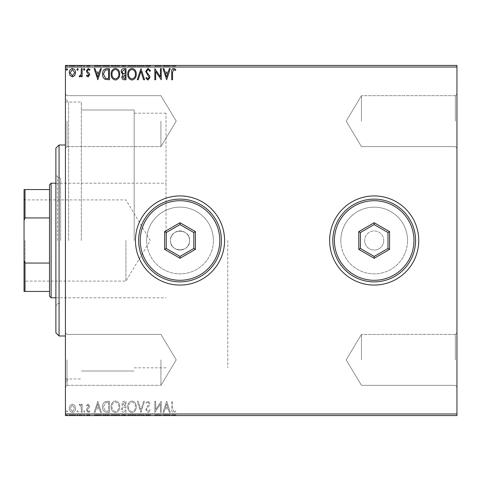 <?xml version="1.0" encoding="UTF-8"?>
<svg xmlns="http://www.w3.org/2000/svg" width="481" height="481" viewBox="0 0 481 481"><rect width="100%" height="100%" fill="white"/><g stroke="black" fill="none" stroke-linecap="round" stroke-linejoin="round"><path stroke-width="0.36" stroke-dasharray="2.4 1.8" d="M65.428 240.5L65.428 382.148L65.428 240.5M68.615 240.5L68.615 102.038L68.615 240.5M456.95 121.134L456.95 94.078L456.95 121.134M455.357 121.134L455.357 95.671L455.357 121.134M361.459 121.134L361.459 95.671L361.459 121.134M456.95 359.866L456.95 332.81L456.95 359.866M455.357 359.866L455.357 334.403L455.357 359.866M361.459 359.866L361.459 334.403L361.459 359.866M65.428 121.134L65.428 148.19L65.428 121.134M67.021 121.134L67.021 146.597L67.021 121.134M65.428 359.866L65.428 386.922L65.428 359.866M67.021 359.866L67.021 385.329L67.021 359.866M170.472 240.5A9.548 9.548 0 0 0 180.02 250.048A9.548 9.548 0 0 0 189.568 240.5A9.548 9.548 0 0 1 180.02 250.048A9.548 9.548 0 0 1 170.472 240.5C169.877 252.802 190.145 252.844 189.568 240.5C190.163 252.802 169.895 252.844 170.472 240.5C169.883 228.186 190.157 228.174 189.568 240.5C190.163 228.186 169.883 228.174 170.472 240.5A9.548 9.548 0 0 1 180.02 230.952A9.548 9.548 0 0 1 189.568 240.5A9.548 9.548 0 0 0 180.02 230.952A9.548 9.548 0 0 0 170.472 240.5M146.663 240.5A33.357 33.357 0 0 0 180.02 273.857A33.357 33.357 0 0 0 213.378 240.5A33.357 33.357 0 0 1 180.02 273.857A33.357 33.357 0 0 1 146.663 240.5A33.357 33.357 0 0 0 180.02 273.857A33.357 33.357 0 0 0 213.378 240.5A33.357 33.357 0 0 1 180.02 273.857A33.357 33.357 0 0 1 146.663 240.5A33.357 33.357 0 0 1 180.02 207.143A33.357 33.357 0 0 1 213.378 240.5A33.357 33.357 0 0 0 180.02 207.143A33.357 33.357 0 0 0 146.663 240.5A33.357 33.357 0 0 1 180.02 207.143A33.357 33.357 0 0 1 213.378 240.5A33.357 33.357 0 0 0 180.02 207.143A33.357 33.357 0 0 0 146.663 240.5M340.831 240.5A33.357 33.357 0 0 0 374.188 273.857A33.357 33.357 0 0 0 407.551 240.5A33.357 33.357 0 0 1 374.188 273.857A33.357 33.357 0 0 1 340.831 240.5A33.357 33.357 0 0 0 374.188 273.857A33.357 33.357 0 0 0 407.551 240.5A33.357 33.357 0 0 1 374.188 273.857A33.357 33.357 0 0 1 340.831 240.5A33.357 33.357 0 0 1 374.188 207.143A33.357 33.357 0 0 1 407.551 240.5A33.357 33.357 0 0 0 374.188 207.143A33.357 33.357 0 0 0 340.831 240.5A33.357 33.357 0 0 1 374.188 207.143A33.357 33.357 0 0 1 407.551 240.5A33.357 33.357 0 0 0 374.188 207.143A33.357 33.357 0 0 0 340.831 240.5M329.629 240.5A44.565 44.565 0 0 0 374.188 285.065A44.565 44.565 0 0 0 418.753 240.5A44.565 44.565 0 0 1 374.188 285.065A44.565 44.565 0 0 1 329.629 240.5A44.565 44.565 0 0 1 374.188 195.935A44.565 44.565 0 0 1 418.753 240.5A44.565 44.565 0 0 1 374.188 285.065A44.565 44.565 0 0 1 329.629 240.5A44.565 44.565 0 0 1 374.188 195.935A44.565 44.565 0 0 1 418.753 240.5A44.565 44.565 0 0 0 374.188 195.935A44.565 44.565 0 0 0 329.629 240.5M135.456 240.5A44.565 44.565 0 0 0 180.02 285.065A44.565 44.565 0 0 0 224.585 240.5A44.565 44.565 0 0 1 180.02 285.065A44.565 44.565 0 0 1 135.456 240.5A44.565 44.565 0 0 1 180.02 195.935A44.565 44.565 0 0 1 224.585 240.5A44.565 44.565 0 0 1 180.02 285.065A44.565 44.565 0 0 1 135.456 240.5A44.565 44.565 0 0 1 180.02 195.935A44.565 44.565 0 0 1 224.585 240.5A44.565 44.565 0 0 0 180.02 195.935A44.565 44.565 0 0 0 135.456 240.5M383.742 240.5A9.548 9.548 0 0 1 374.188 250.048A9.548 9.548 0 0 1 364.64 240.5A9.548 9.548 0 0 0 374.188 250.048A9.548 9.548 0 0 0 383.742 240.5A9.548 9.548 0 0 0 374.188 230.952A9.548 9.548 0 0 0 364.64 240.5A9.548 9.548 0 0 1 374.188 230.952A9.548 9.548 0 0 1 383.742 240.5M160.925 121.134L160.925 146.597L160.925 121.134M160.925 359.866L160.925 385.329L160.925 359.866M134.187 240.5L134.187 109.993L134.187 240.5M227.766 240.5L227.766 367.821L227.766 240.5M81.343 240.5L81.343 102.038L81.343 240.5M74.741 415.572L69.288 415.572L75.571 415.572L74.741 415.572L74.741 414.935L72.427 414.935L72.427 415.572L74.711 415.572L72.427 415.572L72.427 414.935L70.118 414.935L70.118 415.572M82.143 415.572L79.143 415.572L82.143 415.572L82.143 414.935L82.143 415.572M88.077 415.572L89.995 415.572L87.283 415.572L89.713 415.572L88.077 415.572L88.077 414.935L86.424 414.935L86.424 415.572L86.424 414.935L86.929 414.935L86.929 415.572M106.836 415.572L102.567 415.572L106.836 415.572L106.836 414.935L109.421 414.935L109.421 415.572L109.421 414.935L105.086 414.935L105.086 415.572M125.992 415.572L121.134 415.572L125.992 415.572L125.992 414.935L125.992 415.572M140.987 415.572L137.271 415.572L140.987 415.572L140.987 414.935L144.559 414.935L144.559 415.572M161.087 414.935L154.84 414.935L160.413 414.935L160.413 415.572L154.84 415.572L160.413 415.572L160.413 414.935L161.267 414.935L161.087 415.572M172.553 415.572L175.836 415.572L172.553 415.572L172.553 414.935L172.553 415.572M456.95 413.979L65.428 413.979L65.428 415.572L456.95 415.572L456.95 65.428L65.428 65.428L65.428 67.021L456.95 67.021M166.697 415.572L162.981 415.572L170.268 415.572L166.697 415.572L166.697 414.935L166.552 415.572M148.052 415.572L150.559 415.572L145.701 415.572L148.052 415.572L148.052 414.935L150.559 414.935L150.559 415.572M136.273 415.572L127.705 415.572L136.273 415.572L136.273 414.935L132.041 414.935L132.041 415.572M119.709 415.572L111.135 415.572L119.709 415.572L119.709 414.935L115.476 414.935L115.476 415.572M97.853 415.572L94.138 415.572L101.425 415.572L97.853 415.572L97.853 414.935L97.709 415.572M84.854 415.572L83.429 415.572L84.854 415.572L84.854 414.935L84.139 414.935L84.139 415.572L84.139 414.935L83.429 414.935L83.429 415.572M78.283 415.572L76.858 415.572L78.283 415.572L78.283 414.935L77.573 414.935L77.573 415.572L77.573 414.935L76.858 414.935L76.858 415.572M67.574 415.572L66.144 415.572L67.574 415.572L67.574 414.935L66.859 414.935L66.859 415.572L66.859 414.935L66.144 414.935L66.144 415.572M74.741 65.428L69.288 65.428L75.571 65.428L74.741 65.428L74.741 66.065L72.427 66.065L72.427 65.428L74.711 65.428L72.427 65.428L72.427 66.065L70.118 66.065L70.118 65.428M82.143 65.428L79.143 65.428L82.143 65.428L82.143 66.065L82.143 65.428M88.077 65.428L89.995 65.428L87.283 65.428L89.713 65.428L88.077 65.428L88.077 66.065L86.424 66.065L86.424 65.428L86.424 66.065L86.929 66.065L86.929 65.428M106.836 65.428L102.567 65.428L106.836 65.428L106.836 66.065L109.421 66.065L109.421 65.428L109.421 66.065L105.086 66.065L105.086 65.428M125.992 65.428L121.134 65.428L125.992 65.428L125.992 66.065L125.992 65.428M140.987 65.428L137.271 65.428L140.987 65.428L140.987 66.065L144.559 66.065L144.559 65.428M161.087 66.065L154.84 66.065L160.413 66.065L160.413 65.428L154.84 65.428L160.413 65.428L160.413 66.065L161.267 66.065L161.087 65.428M172.553 65.428L175.836 65.428L172.553 65.428L172.553 66.065L172.553 65.428M166.697 65.428L162.981 65.428L170.268 65.428L166.697 65.428L166.697 66.065L166.552 65.428M148.052 65.428L150.559 65.428L145.701 65.428L148.052 65.428L148.052 66.065L150.559 66.065L150.559 65.428M136.273 65.428L127.705 65.428L136.273 65.428L136.273 66.065L132.041 66.065L132.041 65.428M119.709 65.428L111.135 65.428L119.709 65.428L119.709 66.065L115.476 66.065L115.476 65.428M97.853 65.428L94.138 65.428L101.425 65.428L97.853 65.428L97.853 66.065L97.709 65.428M84.854 65.428L83.429 65.428L84.854 65.428L84.854 66.065L84.139 66.065L84.139 65.428L84.139 66.065L83.429 66.065L83.429 65.428M78.283 65.428L76.858 65.428L78.283 65.428L78.283 66.065L77.573 66.065L77.573 65.428L77.573 66.065L76.858 66.065L76.858 65.428M67.574 65.428L66.144 65.428L67.574 65.428L67.574 66.065L66.859 66.065L66.859 65.428L66.859 66.065L66.144 66.065L66.144 65.428M74.741 405.453L72.427 404.1L70.118 405.441L69.288 408.339C69.264 410.648 70.31 412.043 72.427 412.53C74.543 412.049 75.595 410.648 75.571 408.339L74.741 405.453L72.427 404.1L70.118 405.441L69.288 408.339C69.264 410.648 70.31 412.043 72.427 412.53C74.543 412.049 75.595 410.648 75.571 408.339L74.741 405.453M82.143 412.385L82.143 404.244L81.283 404.244L81.283 405.441L79.792 404.1L79.143 404.383L79.551 405.249L79.936 405.104L81.151 406.854L81.283 412.385L82.143 412.385L82.143 404.244L81.283 404.244L81.283 405.441L79.792 404.1L79.143 404.383L81.151 406.854L81.283 412.385L82.143 412.385M88.077 404.1L86.424 405.261L86.929 405.958L88.029 405.104L88.853 406.198L86.706 408.916L86.424 410.179L88.233 412.53L89.995 411.429L89.508 410.672L88.33 411.532L87.283 410.221L87.488 409.445L89.436 407.491L89.713 406.241L88.077 404.1L86.424 405.261L86.929 405.958L88.029 405.104L88.853 406.198L86.706 408.916L86.424 410.179L88.233 412.53L89.995 411.429L89.508 410.672L88.33 411.532L87.283 410.221L87.488 409.445L89.436 407.491L89.713 406.241L88.077 404.1M106.836 412.385L109.421 412.385L109.421 401.244L105.086 401.647C103.277 402.904 102.435 404.671 102.567 406.956C102.441 410.173 103.86 411.983 106.836 412.385L109.421 412.385L109.421 401.244L105.086 401.647C103.277 402.904 102.435 404.671 102.567 406.956C102.441 410.173 103.86 411.983 106.836 412.385M125.992 412.385L125.992 401.244L124.417 401.244C122.721 401.328 121.861 402.254 121.849 404.004L122.895 406.379L121.134 409.223C121.146 411.063 122.024 412.121 123.761 412.385L125.992 412.385L125.992 401.244L124.417 401.244C122.721 401.328 121.861 402.254 121.849 404.004L122.895 406.379L121.134 409.223C121.146 411.063 122.024 412.121 123.761 412.385L125.992 412.385M140.987 412.385L144.559 401.244L143.627 401.244L140.915 409.698L138.209 401.244L137.271 401.244L140.843 412.385L144.559 401.244L143.627 401.244L140.915 409.698L138.209 401.244L137.271 401.244L140.987 412.385M160.413 412.385L161.267 412.385L161.267 401.244L155.7 409.553L155.7 401.244L154.84 401.244L154.84 412.385L160.413 404.1L160.413 412.385L161.267 412.385L161.267 401.244L155.7 409.553L155.7 401.244L154.84 401.244L154.84 412.385L160.413 404.1L160.413 412.385M172.553 408.658L172.553 401.244L171.699 401.244L171.699 408.772C171.356 410.792 172.036 412.091 173.731 412.674L175.836 411.387L175.403 410.527L173.743 411.532L172.553 408.658L172.553 401.244L171.699 401.244L171.699 408.772C171.356 410.792 172.036 412.091 173.731 412.674L175.836 411.387L175.403 410.527L173.743 411.532L172.553 408.658M65.428 413.979L65.428 67.021M166.697 401.244L162.981 412.385L163.919 412.385L165.061 408.814L168.188 408.814L169.336 412.385L170.268 412.385L166.697 401.244L162.981 412.385L163.919 412.385L165.061 408.814L168.188 408.814L169.336 412.385L170.268 412.385L166.697 401.244M148.052 412.674L150.559 410.239L149.862 409.674L148.118 411.532L146.561 409.644L146.837 408.549L149.549 405.255L149.988 403.559L147.998 400.962L145.845 402.844L146.513 403.529L148.004 402.104L149.128 403.511L145.701 409.656L148.052 412.674L150.559 410.239L149.862 409.674L148.118 411.532L146.561 409.644L146.837 408.549L149.549 405.255L149.988 403.559L147.998 400.962L145.845 402.844L146.513 403.529L148.004 402.104L149.128 403.511L145.701 409.656L148.052 412.674M136.273 406.866C136.339 403.685 134.927 401.719 132.041 400.962C129.094 401.647 127.645 403.595 127.705 406.812C127.651 409.992 129.076 411.946 131.974 412.674C134.878 411.97 136.315 410.034 136.273 406.866C136.339 403.685 134.927 401.719 132.041 400.962C129.094 401.647 127.645 403.595 127.705 406.812C127.651 409.992 129.076 411.946 131.974 412.674C134.878 411.97 136.315 410.034 136.273 406.866M119.709 406.866C119.769 403.685 118.356 401.719 115.476 400.962C112.524 401.647 111.081 403.595 111.135 406.812C111.081 409.992 112.506 411.946 115.41 412.674C118.314 411.97 119.745 410.034 119.709 406.866C119.769 403.685 118.356 401.719 115.476 400.962C112.524 401.647 111.081 403.595 111.135 406.812C111.081 409.992 112.506 411.946 115.41 412.674C118.314 411.97 119.745 410.034 119.709 406.866M97.853 401.244L94.138 412.385L95.07 412.385L96.218 408.814L99.345 408.814L100.493 412.385L101.425 412.385L97.853 401.244L94.138 412.385L95.07 412.385L96.218 408.814L99.345 408.814L100.493 412.385L101.425 412.385L97.853 401.244M84.854 411.604L84.139 410.672L83.429 411.604L84.139 412.53L84.854 411.604L84.139 410.672L83.429 411.604L84.139 412.53L84.854 411.604M78.283 411.604L77.573 410.672L76.858 411.604L77.573 412.53L78.283 411.604L77.573 410.672L76.858 411.604L77.573 412.53L78.283 411.604M67.574 411.604L66.859 410.672L66.144 411.604L66.859 412.53L67.574 411.604L66.859 410.672L66.144 411.604L66.859 412.53L67.574 411.604M165.428 407.672L166.63 403.932L167.827 407.672L165.428 407.672L166.63 403.932L167.827 407.672L165.428 407.672M132.004 411.532C129.654 410.954 128.505 409.379 128.559 406.812C128.523 404.262 129.666 402.693 132.004 402.104C134.331 402.717 135.468 404.305 135.42 406.86C135.456 409.397 134.319 410.954 132.004 411.532C129.654 410.954 128.505 409.379 128.559 406.812C128.523 404.262 129.666 402.693 132.004 402.104C134.331 402.717 135.468 404.305 135.42 406.86C135.456 409.397 134.319 410.954 132.004 411.532M123.334 407.233L125.132 407.1L125.132 411.243L124.152 411.243L121.994 409.223L123.334 407.233L125.132 407.1L125.132 411.243L124.152 411.243L121.994 409.223L123.334 407.233M122.703 404.028L124.242 402.387L125.132 402.387L125.132 405.958L122.703 404.028L124.242 402.387L125.132 402.387L125.132 405.958L122.703 404.028M115.434 411.532C113.083 410.954 111.941 409.379 111.995 406.812C111.953 404.262 113.101 402.693 115.434 402.104C117.761 402.717 118.903 404.305 118.849 406.86C118.891 409.397 117.755 410.954 115.434 411.532C113.083 410.954 111.941 409.379 111.995 406.812C111.953 404.262 113.101 402.693 115.434 402.104C117.761 402.717 118.903 404.305 118.849 406.86C118.891 409.397 117.755 410.954 115.434 411.532M108.003 402.387L108.568 402.387L108.568 411.243L105.351 410.96L103.421 406.956L105.537 402.699L108.568 402.387L108.568 411.243L105.351 410.96L103.421 406.956L105.537 402.699L108.003 402.387M96.585 407.672L97.781 403.932L98.978 407.672L96.585 407.672L97.781 403.932L98.978 407.672L96.585 407.672M72.427 411.532L70.142 408.345L72.427 405.104L74.711 408.345L72.427 411.532L70.142 408.345L72.427 405.104L74.711 408.345L72.427 411.532M171.699 66.065L173.731 66.065L171.699 66.065L171.699 65.428M175.836 66.065L173.743 66.065L173.731 65.428L173.743 66.065L175.836 66.065L175.836 65.428M175.403 66.065L175.403 65.428M174.302 66.065L174.302 65.428M166.552 66.065L162.981 66.065L162.981 65.428M162.981 66.065L163.919 66.065L163.919 65.428M163.919 66.065L165.061 66.065L165.061 65.428M165.061 66.065L168.188 66.065L168.188 65.428M168.188 66.065L169.336 66.065L169.336 65.428M169.336 66.065L170.268 66.065L170.268 65.428M170.268 66.065L166.697 66.065M165.428 66.065L167.827 66.065L165.428 66.065L165.428 65.428L167.827 65.428L165.428 65.428M166.63 66.065L166.63 65.428M167.827 66.065L167.827 65.428M155.7 66.065L155.7 65.428L155.7 66.065M154.84 66.065L154.84 65.428L154.84 66.065M155.038 66.065L155.038 65.428M150.559 66.065L149.862 66.065L149.862 65.428M149.862 66.065L148.118 66.065L148.118 65.428M148.118 66.065L146.561 66.065L146.561 65.428M146.561 66.065L146.837 65.428M146.837 66.065L149.549 66.065L149.549 65.428M149.549 66.065L149.988 66.065L149.988 65.428M149.988 66.065L147.998 66.065L147.998 65.428L148.004 66.065L145.845 66.065L145.845 65.428M145.845 66.065L146.513 66.065L146.513 65.428M146.513 66.065L149.128 66.065L149.128 65.428M149.128 66.065L148.611 66.065L148.611 65.428M148.611 66.065L147.553 66.065L147.553 65.428M147.553 66.065L145.701 66.065L145.701 65.428M145.701 66.065L148.052 66.065M144.559 66.065L143.627 66.065L143.627 65.428M143.627 66.065L140.915 66.065L140.915 65.428M140.915 66.065L138.209 66.065L138.209 65.428M138.209 66.065L137.271 66.065L137.271 65.428M137.271 66.065L140.843 66.065L140.843 65.428M132.041 66.065L127.705 66.065L127.705 65.428M127.705 66.065L131.974 66.065L131.974 65.428M131.974 66.065L136.273 66.065M132.004 66.065L128.559 66.065L135.42 66.065L132.004 66.065L132.004 65.428L128.559 65.428L135.42 65.428L132.004 65.428L132.004 66.065M128.559 66.065L128.559 65.428M135.42 66.065L135.42 65.428M121.849 66.065L125.992 66.065L121.849 66.065L121.849 65.428M122.895 66.065L122.895 65.428M121.134 66.065L121.134 65.428M123.761 66.065L123.761 65.428M123.334 66.065L125.132 66.065L121.994 66.065L123.334 66.065L123.334 65.428L124.699 65.428L122.703 65.428L125.132 65.428L123.334 65.428M122.703 66.065L125.132 66.065L122.703 66.065L122.703 65.428M124.242 66.065L124.242 65.428M125.132 66.065L125.132 65.428L125.132 66.065M124.693 66.065L124.693 65.428L124.699 66.065M121.994 66.065L121.994 65.428M124.152 66.065L124.152 65.428M115.476 66.065L111.135 66.065L111.135 65.428M111.135 66.065L115.41 66.065L115.41 65.428M115.41 66.065L119.709 66.065M115.434 66.065L111.995 66.065L118.849 66.065L115.434 66.065L115.434 65.428L111.995 65.428L118.849 65.428L115.434 65.428L115.434 66.065M111.995 66.065L111.995 65.428M118.849 66.065L118.849 65.428M105.086 66.065L102.567 66.065L102.567 65.428M102.567 66.065L106.836 66.065M108.003 66.065L103.421 66.065L108.003 66.065L108.003 65.428L108.568 65.428L103.421 65.428L108.003 65.428M108.568 66.065L108.568 65.428L108.568 66.065M105.537 66.065L105.537 65.428M103.421 66.065L103.421 65.428M105.351 66.065L105.351 65.428M97.709 66.065L94.138 66.065L94.138 65.428M94.138 66.065L95.07 66.065L95.07 65.428M95.07 66.065L96.218 66.065L96.218 65.428M96.218 66.065L99.345 66.065L99.345 65.428M99.345 66.065L100.493 66.065L100.493 65.428M100.493 66.065L101.425 66.065L101.425 65.428M101.425 66.065L97.853 66.065M96.585 66.065L98.978 66.065L96.585 66.065L96.585 65.428L98.978 65.428L96.585 65.428M97.781 66.065L97.781 65.428M98.978 66.065L98.978 65.428M86.929 66.065L88.029 66.065L88.029 65.428M88.029 66.065L88.853 66.065L88.853 65.428M88.853 66.065L88.648 65.428M88.648 66.065L86.706 66.065L86.706 65.428M86.706 66.065L88.233 66.065L88.233 65.428M88.233 66.065L89.995 66.065L89.995 65.428M89.995 66.065L89.508 66.065L89.508 65.428M89.508 66.065L88.33 66.065L88.33 65.428M88.33 66.065L87.283 66.065L87.283 65.428M87.283 66.065L87.488 65.428M87.488 66.065L88.402 66.065L88.402 65.428M88.402 66.065L89.436 66.065L89.436 65.428M89.436 66.065L89.713 65.428M89.713 66.065L88.077 66.065M83.429 66.065L84.854 66.065M79.792 66.065L82.143 66.065L81.283 66.065L81.283 65.428L81.283 66.065L79.792 66.065L79.792 65.428M79.143 66.065L79.143 65.428M79.551 66.065L79.551 65.428M79.936 66.065L79.936 65.428M81.151 66.065L81.151 65.428M81.283 66.065L81.283 65.428M76.858 66.065L78.283 66.065M70.118 66.065L69.288 66.065L69.288 65.428M69.288 66.065L75.571 66.065L75.571 65.428M75.571 66.065L74.741 66.065M72.427 66.065L74.711 66.065L72.427 66.065L72.427 65.428L72.427 66.065M70.142 66.065L70.142 65.428M74.711 66.065L74.711 65.428M66.144 66.065L67.574 66.065M172.553 72.342L172.553 79.756L171.699 79.756L171.699 72.228C171.356 70.208 172.036 68.909 173.731 68.326L175.836 69.613L175.403 70.473L173.743 69.468L172.553 72.342M166.697 79.756L162.981 68.615L163.919 68.615L165.061 72.186L168.188 72.186L169.336 68.615L170.268 68.615L166.697 79.756M165.428 73.328L166.63 77.068L167.827 73.328L165.428 73.328M160.413 68.615L161.267 68.615L161.267 79.756L155.7 71.447L155.7 79.756L154.84 79.756L154.84 68.615L160.413 76.9L160.413 68.615M148.052 68.326L150.559 70.761L149.862 71.326L148.118 69.468L146.561 71.356L146.837 72.451L149.549 75.745L149.988 77.441L147.998 80.038L145.845 78.156L146.513 77.471L148.004 78.896L149.128 77.489L145.701 71.344L148.052 68.326M140.987 68.615L144.559 79.756L143.627 79.756L140.915 71.302L138.209 79.756L137.271 79.756L140.987 68.615M136.273 74.134C136.339 77.315 134.927 79.281 132.041 80.038C129.094 79.353 127.645 77.405 127.705 74.188C127.651 71.008 129.076 69.054 131.974 68.326C134.878 69.03 136.315 70.966 136.273 74.134M132.004 69.468C129.654 70.046 128.505 71.621 128.559 74.188C128.523 76.738 129.666 78.307 132.004 78.896C134.331 78.283 135.468 76.695 135.42 74.14C135.456 71.603 134.319 70.046 132.004 69.468M125.992 68.615L125.992 79.756L124.417 79.756C122.721 79.672 121.861 78.746 121.849 76.996L122.895 74.621L121.134 71.777C121.146 69.937 122.024 68.879 123.761 68.615L125.992 68.615M123.334 73.767L125.132 73.9L125.132 69.757L124.152 69.757L121.994 71.777L123.334 73.767M122.703 76.972L124.242 78.613L125.132 78.613L125.132 75.042L122.703 76.972M119.709 74.134C119.769 77.315 118.356 79.281 115.476 80.038C112.524 79.353 111.081 77.405 111.135 74.188C111.081 71.008 112.506 69.054 115.41 68.326C118.314 69.03 119.745 70.966 119.709 74.134M115.434 69.468C113.083 70.046 111.941 71.621 111.995 74.188C111.953 76.738 113.101 78.307 115.434 78.896C117.761 78.283 118.903 76.695 118.849 74.14C118.891 71.603 117.755 70.046 115.434 69.468M106.836 68.615L109.421 68.615L109.421 79.756L105.086 79.353C103.277 78.096 102.435 76.329 102.567 74.044C102.441 70.827 103.86 69.017 106.836 68.615M108.003 78.613L108.568 78.613L108.568 69.757L105.351 70.04L103.421 74.044L105.537 78.301L108.003 78.613M97.853 79.756L94.138 68.615L95.07 68.615L96.218 72.186L99.345 72.186L100.493 68.615L101.425 68.615L97.853 79.756M96.585 73.328L97.781 77.068L98.978 73.328L96.585 73.328M88.077 76.9L86.424 75.739L86.929 75.042L88.029 75.896L88.853 74.802L86.706 72.084L86.424 70.821L88.233 68.47L89.995 69.571L89.508 70.328L88.33 69.468L87.283 70.779L87.488 71.555L89.436 73.509L89.713 74.759L88.077 76.9M84.854 69.396L84.139 70.328L83.429 69.396L84.139 68.47L84.854 69.396M82.143 68.615L82.143 76.756L81.283 76.756L81.283 75.559L79.792 76.9L79.143 76.617L79.551 75.751L79.936 75.896L81.151 74.146L81.283 68.615L82.143 68.615M78.283 69.396L77.573 70.328L76.858 69.396L77.573 68.47L78.283 69.396M74.741 75.547L72.427 76.9L70.118 75.559L69.288 72.661C69.264 70.352 70.31 68.957 72.427 68.47C74.543 68.951 75.595 70.352 75.571 72.661L74.741 75.547M72.427 69.468L70.142 72.655L72.427 75.896L74.711 72.655L72.427 69.468M67.574 69.396L66.859 70.328L66.144 69.396L66.859 68.47L67.574 69.396M171.699 414.935L173.731 414.935L171.699 414.935L171.699 415.572M175.836 414.935L173.743 414.935L173.731 415.572L173.743 414.935L175.836 414.935L175.836 415.572M175.403 414.935L175.403 415.572M174.302 414.935L174.302 415.572M166.552 414.935L162.981 414.935L162.981 415.572M162.981 414.935L163.919 414.935L163.919 415.572M163.919 414.935L165.061 414.935L165.061 415.572M165.061 414.935L168.188 414.935L168.188 415.572M168.188 414.935L169.336 414.935L169.336 415.572M169.336 414.935L170.268 414.935L170.268 415.572M170.268 414.935L166.697 414.935M165.428 414.935L167.827 414.935L165.428 414.935L165.428 415.572L167.827 415.572L165.428 415.572M166.63 414.935L166.63 415.572M167.827 414.935L167.827 415.572M155.7 414.935L155.7 415.572L155.7 414.935M154.84 414.935L154.84 415.572L154.84 414.935M155.038 414.935L155.038 415.572M150.559 414.935L149.862 414.935L149.862 415.572M149.862 414.935L148.118 414.935L148.118 415.572M148.118 414.935L146.561 414.935L146.561 415.572M146.561 414.935L146.837 415.572M146.837 414.935L149.549 414.935L149.549 415.572M149.549 414.935L149.988 414.935L149.988 415.572M149.988 414.935L147.998 414.935L147.998 415.572L148.004 414.935L145.845 414.935L145.845 415.572M145.845 414.935L146.513 414.935L146.513 415.572M146.513 414.935L149.128 414.935L149.128 415.572M149.128 414.935L148.611 414.935L148.611 415.572M148.611 414.935L147.553 414.935L147.553 415.572M147.553 414.935L145.701 414.935L145.701 415.572M145.701 414.935L148.052 414.935M144.559 414.935L143.627 414.935L143.627 415.572M143.627 414.935L140.915 414.935L140.915 415.572M140.915 414.935L138.209 414.935L138.209 415.572M138.209 414.935L137.271 414.935L137.271 415.572M137.271 414.935L140.843 414.935L140.843 415.572M132.041 414.935L127.705 414.935L127.705 415.572M127.705 414.935L131.974 414.935L131.974 415.572M131.974 414.935L136.273 414.935M132.004 414.935L128.559 414.935L135.42 414.935L132.004 414.935L132.004 415.572L128.559 415.572L135.42 415.572L132.004 415.572L132.004 414.935M128.559 414.935L128.559 415.572M135.42 414.935L135.42 415.572M121.849 414.935L125.992 414.935L121.849 414.935L121.849 415.572M122.895 414.935L122.895 415.572M121.134 414.935L121.134 415.572M123.761 414.935L123.761 415.572M123.334 414.935L125.132 414.935L121.994 414.935L123.334 414.935L123.334 415.572L124.699 415.572L122.703 415.572L125.132 415.572L123.334 415.572M122.703 414.935L125.132 414.935L122.703 414.935L122.703 415.572M124.242 414.935L124.242 415.572M125.132 414.935L125.132 415.572L125.132 414.935M124.693 414.935L124.693 415.572L124.699 414.935M121.994 414.935L121.994 415.572M124.152 414.935L124.152 415.572M115.476 414.935L111.135 414.935L111.135 415.572M111.135 414.935L115.41 414.935L115.41 415.572M115.41 414.935L119.709 414.935M115.434 414.935L111.995 414.935L118.849 414.935L115.434 414.935L115.434 415.572L111.995 415.572L118.849 415.572L115.434 415.572L115.434 414.935M111.995 414.935L111.995 415.572M118.849 414.935L118.849 415.572M105.086 414.935L102.567 414.935L102.567 415.572M102.567 414.935L106.836 414.935M108.003 414.935L103.421 414.935L108.003 414.935L108.003 415.572L108.568 415.572L103.421 415.572L108.003 415.572M108.568 414.935L108.568 415.572L108.568 414.935M105.537 414.935L105.537 415.572M103.421 414.935L103.421 415.572M105.351 414.935L105.351 415.572M97.709 414.935L94.138 414.935L94.138 415.572M94.138 414.935L95.07 414.935L95.07 415.572M95.07 414.935L96.218 414.935L96.218 415.572M96.218 414.935L99.345 414.935L99.345 415.572M99.345 414.935L100.493 414.935L100.493 415.572M100.493 414.935L101.425 414.935L101.425 415.572M101.425 414.935L97.853 414.935M96.585 414.935L98.978 414.935L96.585 414.935L96.585 415.572L98.978 415.572L96.585 415.572M97.781 414.935L97.781 415.572M98.978 414.935L98.978 415.572M86.929 414.935L88.029 414.935L88.029 415.572M88.029 414.935L88.853 414.935L88.853 415.572M88.853 414.935L88.648 415.572M88.648 414.935L86.706 414.935L86.706 415.572M86.706 414.935L88.233 414.935L88.233 415.572M88.233 414.935L89.995 414.935L89.995 415.572M89.995 414.935L89.508 414.935L89.508 415.572M89.508 414.935L88.33 414.935L88.33 415.572M88.33 414.935L87.283 414.935L87.283 415.572M87.283 414.935L87.488 415.572M87.488 414.935L88.402 414.935L88.402 415.572M88.402 414.935L89.436 414.935L89.436 415.572M89.436 414.935L89.713 415.572M89.713 414.935L88.077 414.935M83.429 414.935L84.854 414.935M79.792 414.935L82.143 414.935L81.283 414.935L81.283 415.572L81.283 414.935L79.792 414.935L79.792 415.572M79.143 414.935L79.143 415.572M79.551 414.935L79.551 415.572M79.936 414.935L79.936 415.572M81.151 414.935L81.151 415.572M81.283 414.935L81.283 415.572M76.858 414.935L78.283 414.935M70.118 414.935L69.288 414.935L69.288 415.572M69.288 414.935L75.571 414.935L75.571 415.572M75.571 414.935L74.741 414.935M72.427 414.935L74.711 414.935L72.427 414.935L72.427 415.572L72.427 414.935M70.142 414.935L70.142 415.572M74.711 414.935L74.711 415.572M66.144 414.935L67.574 414.935M55.88 148.19L55.88 332.81M59.067 335.991L59.067 145.009M60.654 240.5L60.654 177.633L60.654 240.5M57.473 240.5L57.473 176.04L57.473 240.5M55.88 240.5L55.88 304.96L55.88 240.5M24.05 240.5L24.05 282.04L24.05 240.5M25.006 240.5L25.006 281.084L25.006 240.5M125.908 240.5L125.908 281.084L125.908 240.5M51.106 297.793L51.106 183.207M49.513 184.794L49.513 296.206M166.017 240.5L166.017 113.179L166.017 240.5M49.513 189.568L24.05 189.568L24.05 291.432L25.006 291.432L25.006 263.065L24.05 260.594M49.513 263.065L25.006 263.065M24.05 220.406L25.006 217.935L25.006 189.568M49.513 217.935L25.006 217.935M49.513 291.432L25.006 291.432M415.572 240.5A41.378 41.378 0 0 0 374.188 199.122A41.378 41.378 0 0 0 332.81 240.5A41.378 41.378 0 0 0 374.188 281.878A41.378 41.378 0 0 0 415.572 240.5M387.981 232.533L374.188 224.573L360.395 232.533L360.395 248.467L374.188 256.427L387.981 248.467L387.981 232.533M221.404 240.5A41.378 41.378 0 0 0 180.02 199.122A41.378 41.378 0 0 0 138.642 240.5A41.378 41.378 0 0 0 180.02 281.878A41.378 41.378 0 0 0 221.404 240.5M193.813 232.533L180.02 224.573L166.228 232.533L166.228 248.467L180.02 256.427L193.813 248.467L193.813 232.533M148.256 66.065L148.256 65.428M124.417 66.065L124.417 65.428M107.732 66.065L107.732 65.428M107.642 66.065L107.642 65.428M87.795 66.065L87.795 65.428M148.256 414.935L148.256 415.572M124.417 414.935L124.417 415.572M107.732 414.935L107.732 415.572M107.642 414.935L107.642 415.572M87.795 414.935L87.795 415.572M65.428 378.962L81.343 378.962L68.615 378.962L65.428 382.148M455.357 95.671L456.95 94.078L455.357 95.671L361.459 95.671L455.357 95.671M346.158 121.134L361.459 95.671L346.158 121.134L361.459 146.597L455.357 146.597L456.95 148.19L455.357 146.597L361.459 146.597L346.158 121.134M455.357 334.403L456.95 332.81L455.357 334.403L361.459 334.403L455.357 334.403M346.158 359.866L361.459 334.403L346.158 359.866L361.459 385.329L455.357 385.329L456.95 386.922L455.357 385.329L361.459 385.329L346.158 359.866M67.021 146.597L65.428 148.19L67.021 146.597L160.925 146.597L67.021 146.597M67.021 385.329L65.428 386.922L67.021 385.329L160.925 385.329L67.021 385.329M176.226 121.134L160.925 146.597L176.226 121.134L160.925 95.671L67.021 95.671L65.428 94.078L67.021 95.671L160.925 95.671L176.226 121.134M176.226 359.866L160.925 385.329L176.226 359.866L160.925 334.403L67.021 334.403L65.428 332.81L67.021 334.403L160.925 334.403L176.226 359.866M166.017 367.821L134.187 367.821M134.187 371.007L81.343 371.007L134.187 371.007M65.428 102.038L81.343 102.038L68.615 102.038L65.428 98.852M134.187 109.993L81.343 109.993L134.187 109.993M166.017 113.179L134.187 113.179M134.187 183.207L60.654 183.207M57.473 177.633L60.654 177.633M57.473 176.04L55.88 176.04M57.473 304.96L55.88 304.96M57.473 303.367L60.654 303.367M134.187 297.793L60.654 297.793M24.05 198.96L25.006 199.916L125.908 199.916L150.294 240.5L125.908 281.084L25.006 281.084L24.05 282.04M55.88 183.207L166.017 183.207M55.88 297.793L166.017 297.793"/><path stroke-width="0.72" d="M329.629 240.5A44.565 44.565 0 0 0 374.188 285.065A44.565 44.565 0 0 0 418.753 240.5A44.565 44.565 0 0 0 374.188 195.935A44.565 44.565 0 0 0 329.629 240.5M135.456 240.5A44.565 44.565 0 0 0 180.02 285.065A44.565 44.565 0 0 0 224.585 240.5A44.565 44.565 0 0 0 180.02 195.935A44.565 44.565 0 0 0 135.456 240.5M456.95 415.572L65.428 415.572L65.428 413.979L456.95 413.979L456.95 415.572M74.741 75.547L72.427 76.9L70.118 75.559L69.288 72.661C69.264 70.352 70.31 68.957 72.427 68.47C74.543 68.951 75.595 70.352 75.571 72.661L74.741 75.547M82.143 68.615L82.143 76.756L81.283 76.756L81.283 75.559L79.792 76.9L79.143 76.617L79.551 75.751L79.936 75.896L81.151 74.146L81.283 68.615L82.143 68.615M88.077 76.9L86.424 75.739L86.929 75.042L88.029 75.896L88.853 74.802L86.706 72.084L86.424 70.821L88.233 68.47L89.995 69.571L89.508 70.328L88.33 69.468L87.283 70.779L87.488 71.555L89.436 73.509L89.713 74.759L88.077 76.9M106.836 68.615L109.421 68.615L109.421 79.756L105.086 79.353C103.277 78.096 102.435 76.329 102.567 74.044C102.441 70.827 103.86 69.017 106.836 68.615M125.992 68.615L125.992 79.756L124.417 79.756C122.721 79.672 121.861 78.746 121.849 76.996L122.895 74.621L121.134 71.777C121.146 69.937 122.024 68.879 123.761 68.615L125.992 68.615M140.987 68.615L144.559 79.756L143.627 79.756L140.915 71.302L138.209 79.756L137.271 79.756L140.987 68.615M160.413 68.615L161.267 68.615L161.267 79.756L155.7 71.447L155.7 79.756L154.84 79.756L154.84 68.615L160.413 76.9L160.413 68.615M172.553 72.342L172.553 79.756L171.699 79.756L171.699 72.228C171.356 70.208 172.036 68.909 173.731 68.326L175.836 69.613L175.403 70.473L173.743 69.468L172.553 72.342M65.428 67.021L65.428 65.428L456.95 65.428L456.95 67.021L65.428 67.021L65.428 413.979M456.95 67.021L456.95 413.979M166.697 79.756L162.981 68.615L163.919 68.615L165.061 72.186L168.188 72.186L169.336 68.615L170.268 68.615L166.697 79.756M148.052 68.326L150.559 70.761L149.862 71.326L148.118 69.468L146.561 71.356L146.837 72.451L149.549 75.745L149.988 77.441L147.998 80.038L145.845 78.156L146.513 77.471L148.004 78.896L149.128 77.489L145.701 71.344L148.052 68.326M136.273 74.134C136.339 77.315 134.927 79.281 132.041 80.038C129.094 79.353 127.645 77.405 127.705 74.188C127.651 71.008 129.076 69.054 131.974 68.326C134.878 69.03 136.315 70.966 136.273 74.134M119.709 74.134C119.769 77.315 118.356 79.281 115.476 80.038C112.524 79.353 111.081 77.405 111.135 74.188C111.081 71.008 112.506 69.054 115.41 68.326C118.314 69.03 119.745 70.966 119.709 74.134M97.853 79.756L94.138 68.615L95.07 68.615L96.218 72.186L99.345 72.186L100.493 68.615L101.425 68.615L97.853 79.756M84.854 69.396L84.139 70.328L83.429 69.396L84.139 68.47L84.854 69.396M78.283 69.396L77.573 70.328L76.858 69.396L77.573 68.47L78.283 69.396M67.574 69.396L66.859 70.328L66.144 69.396L66.859 68.47L67.574 69.396M165.428 73.328L166.63 77.068L167.827 73.328L165.428 73.328M128.559 74.188C128.523 76.738 129.666 78.307 132.004 78.896C134.331 78.283 135.468 76.695 135.42 74.14C135.456 71.603 134.319 70.046 132.004 69.468C129.654 70.046 128.505 71.621 128.559 74.188M124.242 78.613L125.132 78.613L125.132 75.042L122.703 76.972L124.242 78.613M124.699 73.9L125.132 73.9L125.132 69.757L124.152 69.757L121.994 71.777L123.334 73.767L124.699 73.9M111.995 74.188C111.953 76.738 113.101 78.307 115.434 78.896C117.761 78.283 118.903 76.695 118.849 74.14C118.891 71.603 117.755 70.046 115.434 69.468C113.083 70.046 111.941 71.621 111.995 74.188M108.568 78.613L108.568 69.757L105.351 70.04L103.421 74.044L105.537 78.301L108.568 78.613M96.585 73.328L97.781 77.068L98.978 73.328L96.585 73.328M70.142 72.655L72.427 75.896L74.711 72.655L72.427 69.468L70.142 72.655M59.067 335.991L55.88 332.81L55.88 148.19L59.067 145.009L59.067 335.991L65.428 335.991M51.106 297.793L49.513 296.206L49.513 184.794L51.106 183.207L51.106 297.793L55.88 297.793M49.513 217.935L25.006 217.935L24.05 220.406L24.05 189.568L25.006 189.568L25.006 217.935M49.513 291.432L24.05 291.432L24.05 220.406M24.05 260.594L25.006 263.065L25.006 291.432M49.513 263.065L25.006 263.065M49.513 189.568L25.006 189.568M413.979 240.5A39.791 39.791 0 0 0 374.188 200.709A39.791 39.791 0 0 0 334.403 240.5A39.791 39.791 0 0 0 374.188 280.291A39.791 39.791 0 0 0 413.979 240.5M332.81 240.5A41.378 41.378 0 0 1 374.188 199.122A41.378 41.378 0 0 1 415.572 240.5A41.378 41.378 0 0 1 374.188 281.878A41.378 41.378 0 0 1 332.81 240.5M358.802 249.38L358.802 231.62L374.188 222.733L389.574 231.62L389.574 249.38L374.188 258.267L358.802 249.38L360.395 248.467L374.188 256.427L387.981 248.467L387.981 232.533L374.188 224.573L360.395 232.533L360.395 248.467M374.188 258.267L374.188 256.427M387.981 248.467L389.574 249.38M387.981 232.533L389.574 231.62M374.188 224.573L374.188 222.733M358.802 231.62L360.395 232.533M219.811 240.5A39.791 39.791 0 0 0 180.02 200.709A39.791 39.791 0 0 0 140.236 240.5A39.791 39.791 0 0 0 180.02 280.291A39.791 39.791 0 0 0 219.811 240.5M138.642 240.5A41.378 41.378 0 0 1 180.02 199.122A41.378 41.378 0 0 1 221.404 240.5A41.378 41.378 0 0 1 180.02 281.878A41.378 41.378 0 0 1 138.642 240.5M164.634 249.38L164.634 231.62L180.02 222.733L195.406 231.62L195.406 249.38L180.02 258.267L164.634 249.38L166.228 248.467L180.02 256.427L193.813 248.467L193.813 232.533L180.02 224.573L166.228 232.533L166.228 248.467M180.02 258.267L180.02 256.427M193.813 248.467L195.406 249.38M193.813 232.533L195.406 231.62M180.02 224.573L180.02 222.733M164.634 231.62L166.228 232.533M59.067 145.009L65.428 145.009M51.106 183.207L55.88 183.207"/></g></svg>
